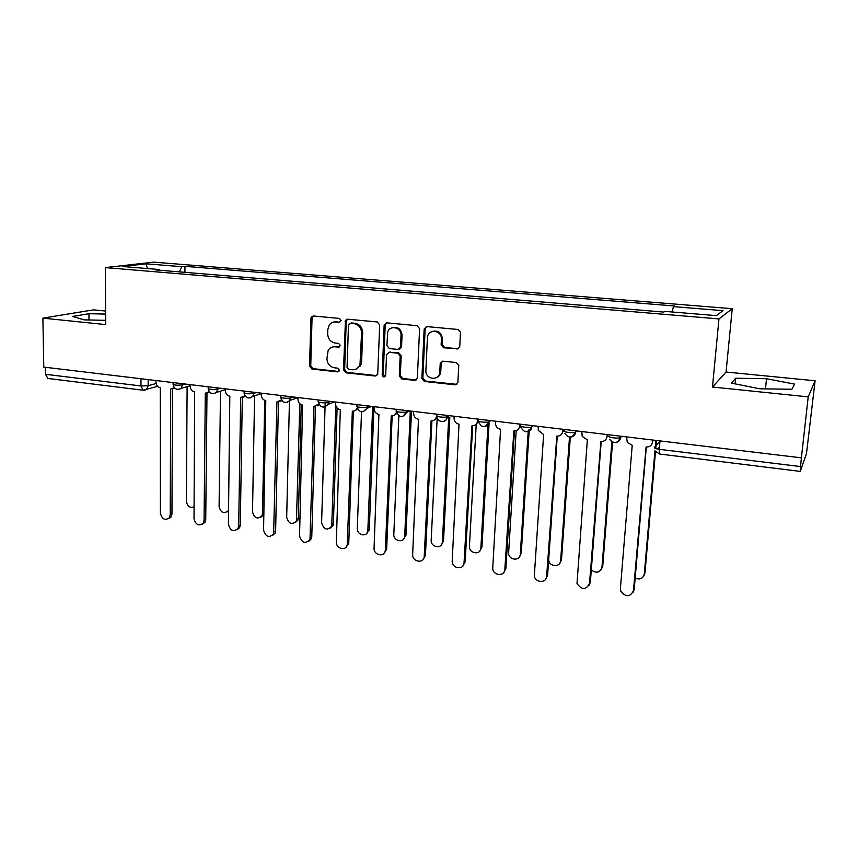 <?xml version="1.0" encoding="UTF-8"?>
<svg xmlns="http://www.w3.org/2000/svg" width="858" height="858" viewBox="0 0 858 858"><rect width="100%" height="100%" fill="white"/><g stroke="black" fill="none" stroke-linecap="round" stroke-linejoin="round"><path stroke-width="1.29" d="M341.098 320.474L339.425 318.425L313.363 315.991L311.422 316.849L310.864 318.436L309.577 366.151L311.904 369.037L337.72 371.889L339.5 370.216L337.837 368.179L334.47 367.803C329.751 366.784 327.23 363.674 326.919 358.483L328.142 350.482C329.783 347.844 332.11 346.611 335.135 346.804L338.513 347.147L340.294 345.452L338.631 343.404L335.242 343.061C330.502 342.063 327.981 338.953 327.659 333.719L327.777 329.708L329.14 325.236C330.802 322.822 333.065 321.707 335.907 321.879L339.307 322.2L341.098 320.474M456.96 349.12L459.759 346.611L460.478 332.089L457.979 329.493L426.876 326.598L424.163 328.957L421.868 378.432L424.335 381.435L455.115 384.824L457.893 382.378L458.762 365.208L456.263 362.548L442.964 361.164L440.208 363.642L439.8 371.943C439.661 381.381 425.096 379.772 425.879 370.452L427.413 337.698C427.756 328.582 441.795 329.794 441.409 338.953L441.13 344.895L443.629 347.79L458.547 348.745M718.961 318.908L712.472 387.022L808.204 396.868L801.383 457.84L43.769 367.095L42.9 318.136L105.695 324.592L105.287 267.599L718.961 318.908L732.239 308.687L153.679 262.14L105.287 267.599M379.697 324.925L377.263 321.964L347.662 319.197L345.452 320.388L343.511 369.862L345.881 372.79L375.203 376.019L377.713 374.27L379.697 324.925M386.786 322.844L417.127 325.686L419.594 328.689L417.353 378.121L414.671 380.373L401.748 378.946L399.313 375.965L400.15 356.188L397.704 353.206L389.178 352.338L386.54 354.783L385.66 375.686C384.202 377.552 383.043 377.295 382.185 374.903L384.137 325.343L386.786 322.844M808.204 396.868L815.1 380.78L806.488 453.571L800.278 471.407L659.587 454.021L659.255 449.302L800.568 466.57L800.278 471.407M105.598 311.036L93.586 309.856L42.9 318.136M815.1 380.78L726.061 372.029L732.239 308.687M801.383 457.84L800.568 466.57M140.959 378.732L140.969 385.961L143.189 390.229L47.941 378.464L45.453 374.292L140.969 385.961L148.155 385.714L156.113 383.526M45.335 367.278L45.453 374.292M339.307 322.2L334.062 321.943M159.556 270.238L159.148 269.53L122.512 266.495L146.107 263.814L181.896 266.72L179.322 271.879M672.189 311.98L673.433 306.628L674.57 305.995L184.963 266.334L181.896 266.72M673.433 306.628L723.037 310.66L716.333 315.637L664.993 311.39L663.76 312.076L155.845 269.927L159.148 269.53M105.62 314.082L88.932 313.706L72.64 316.43L84.309 319.884L105.663 320.334M712.472 387.022L726.061 372.029M794.615 384.116L766.526 378.721L735.628 378.239L731.542 383.151L759.727 388.792L791.934 389.264L794.615 384.116M184.931 272.351L184.963 266.334M146.107 263.814L147.372 268.554M88.996 319.98L88.932 313.706M765.465 388.878L766.526 378.721M735.07 383.858L735.628 378.239M332.968 346.911L336.272 346.46L339.65 346.804L338.513 347.147M313.277 315.98L312.044 318.157L310.746 365.776L313.084 368.661L338.921 371.503M347.479 319.187L346.224 321.375L344.637 369.476L347.007 372.393L376.769 375.622M350.279 323.241L348.477 324.957L347.061 367.31L348.723 369.358L352.306 369.755C355.888 369.937 358.451 368.329 359.974 364.907L361.583 333.001C361.282 327.702 358.708 324.56 353.882 323.573L350.343 323.219M356.016 369.176L361.068 364.532L361.636 361.69L360.542 362.065M351.394 322.94L354.998 323.284C359.813 324.26 362.376 327.402 362.677 332.69L361.636 361.69M388.738 352.338L398.745 352.853L401.179 355.823L400.343 375.557L402.767 378.539L416.323 379.933M386.486 322.844L385.199 325.043L383.247 374.496L385.124 376.576M401.018 335.532C401.716 327.316 389.629 324.453 387.666 332.325L386.904 345.57L389.339 348.541L397.865 349.399L400.482 347.404L401.018 335.532L402.048 335.21C401.287 329.172 398.144 326.651 392.632 327.649M399.367 349.056L401.512 347.061L400.536 346.932M402.048 335.21L401.565 346.589M432.582 331.381C438.127 330.212 441.398 332.625 442.374 338.62L442.095 344.551L444.583 347.436L457.893 348.766M436.218 377.788C438.953 376.716 440.465 374.635 440.765 371.535L439.8 371.943M442.299 361.186L441.173 363.256L440.765 371.535M426.437 326.598L425.139 328.796L422.865 378.024L425.311 381.016L456.864 384.352M187.119 386.658L186.379 501.426C187.398 506.499 189.972 508.29 194.112 506.81M155.974 380.534L155.974 382.239C156.231 385.285 157.679 387.119 160.307 387.741L160.392 513.17C161.937 519.144 164.886 520.731 169.241 517.91L170.227 514.779L170.688 389.006L174.346 387.719M174.828 388.213L173.359 388.567M172.458 388.953L171.965 513.985L170.967 517.106L168.533 518.64M220.485 391.173L219.09 506.606C220.721 512.634 223.713 514.071 228.046 510.939L228.603 509.802M228.582 511.239L227.177 511.904M254.59 395.828L252.509 511.904C254.333 518.2 257.443 519.551 261.862 515.958L262.505 513.481L264.725 400.343M263.889 513.695L263.352 515.175L260.832 517.202M190.262 384.641L190.251 386.368C190.497 389.446 191.967 391.302 194.669 391.934L194.015 518.672C195.721 524.914 198.799 526.426 203.239 523.198L204.075 520.323L205.287 393.232L209.213 391.72M209.695 392.278L208.054 392.771M206.982 393.2L205.738 519.498L204.912 522.372L202.381 524.163M225.354 388.846L225.332 390.583C225.557 393.704 227.059 395.581 229.815 396.224L228.4 524.302C230.287 530.823 233.505 532.239 238.031 528.549L238.685 525.986L240.68 397.544L244.895 395.763M245.367 396.407L243.565 397.061M242.299 397.544L240.294 525.15L239.629 527.702L237.012 529.794M289.511 398.112L286.679 517.31C288.706 523.906 291.956 525.15 296.418 521.042L299.839 403.786M301.244 404.719L298.316 518.125L297.833 520.238L295.249 522.597M325.182 402.842L321.6 522.844C323.884 529.74 327.263 530.855 331.724 526.19L335.81 405.641M337.097 407.968L333.397 523.67L333.086 525.353L330.437 528.11M361.518 411.84L357.303 528.496C356.789 534.856 366.495 537.548 367.814 531.392L372.683 406.488M373.959 406.638L369.272 529.343L366.452 533.73M261.261 393.146L261.218 394.905C261.443 398.058 262.966 399.957 265.787 400.611L263.567 530.062C265.68 536.894 269.026 538.191 273.605 533.966L276.909 401.973L281.424 399.86M281.896 400.589L279.923 401.437M278.453 401.984L275.622 530.92L275.139 533.097L272.436 535.553M298.016 397.544L297.962 399.335C298.176 402.509 299.721 404.44 302.606 405.105L299.549 535.95C301.93 543.103 305.416 544.272 309.995 539.457L313.985 406.488L318.844 403.979M319.294 404.837L317.16 405.92M315.454 406.531L311.776 536.818L311.454 538.567L308.708 541.419M335.65 402.059L335.585 403.861C335.778 407.078 337.355 409.03 340.304 409.706L336.368 541.977C335.864 548.562 345.871 551.394 347.211 545.023L352.338 411.175C354.633 411.314 356.231 410.296 357.153 408.108L357.175 408.097M360.274 366.087L360.317 364.789M357.604 409.127L355.309 410.489M353.346 411.186L348.777 542.867L345.849 547.415M398.852 415.883L393.822 534.287C393.254 541.055 403.871 543.414 404.686 536.668L410.306 410.993M411.497 411.143L405.963 535.145L403.303 539.457M374.185 406.671L374.12 408.494C374.303 411.754 375.901 413.728 378.914 414.414L374.067 548.144C373.487 555.158 384.47 557.657 385.285 550.675L391.237 415.916C393.94 416.033 395.667 414.736 396.417 412.044L396.471 412.022M400.45 348.67L400.504 347.404M396.857 413.449L394.401 415.165M392.16 415.937L386.658 549.056L383.88 553.517M437.172 418.018L431.188 540.208C430.555 547.415 442.17 549.356 442.363 542.041L448.702 417.889M449.839 417.288L443.5 541.151L441.023 545.28M413.674 411.4L413.599 413.245C413.76 416.538 415.39 418.532 418.479 419.24L412.655 554.461C412.022 561.936 424.034 564.006 424.217 556.424L431.102 420.785C434.266 420.838 436.079 419.251 436.55 416.012M439.768 374.903L439.907 371.9M440.315 363.599L440.358 362.891M441.516 339.275L441.698 335.392M437.097 417.76L434.502 419.927M431.917 420.817L425.439 555.458L422.855 559.748M438.524 375.75L438.481 376.469M436.647 414.157L436.572 415.712M476.211 424.485L469.412 546.621C469.165 553.796 480.727 555.298 480.866 548.069L488.041 423.766M489.103 423.144L481.917 547.147L479.633 551.222M454.15 416.248L454.043 418.522C454.375 421.664 456.027 423.552 459.019 424.184L452.187 561.304C451.941 568.747 463.91 570.366 464.039 562.869L471.964 425.772C475.203 425.836 477.069 424.227 477.584 420.946L478.013 420.699M478.367 421.921L475.622 424.774M472.672 425.804L465.165 561.872L462.794 566.098M477.691 419.069L477.584 420.946M516.184 430.641L508.579 553.442C508.987 560.381 520.13 561.25 520.28 554.322L528.303 430.115M529.268 429.461L521.235 553.367L519.187 557.26M495.634 421.214L495.592 424.41C496.235 427.134 497.897 428.753 500.579 429.257L492.717 568.575C493.157 575.782 504.686 576.748 504.826 569.551L513.856 430.877C517.17 430.952 519.111 429.322 519.648 426.008L520.667 425.536M520.602 426.008L517.824 429.708M514.446 430.92L505.866 568.522L503.732 572.565M519.766 424.109L519.648 426.008M548.659 559.92L548.734 560.392C549.742 567.063 560.456 567.374 560.628 560.714L569.498 437.183M570.366 436.422L561.497 559.738L559.706 563.395M538.17 426.308L538.309 430.362L543.618 434.513L534.319 575.997C535.381 582.925 546.482 583.311 546.643 576.394L556.81 436.121C560.22 436.196 562.215 434.556 562.794 431.199L563.717 430.512L561.153 434.716M563.803 429.386L563.717 430.512M557.282 436.154L547.586 575.332L545.709 579.15M562.934 429.279L562.794 431.199M591.301 569.98C596.439 573.637 599.989 572.736 601.962 567.256L611.872 441.849M612.558 442.202L602.734 566.248L601.222 569.626M581.81 431.542L582.207 436.357L587.344 439.843L577.005 583.579C581.885 590.165 586.057 590.111 589.51 583.408L600.89 441.495C604.386 441.58 606.445 439.929 607.056 436.529L607.968 434.674M601.222 441.527L590.347 582.325L588.76 585.842M607.217 434.588L607.056 436.529M635.167 578.163C639.993 579.976 643.039 578.571 644.304 573.97L654.986 450.547M655.351 446.299L655.866 440.411M656.456 440.486L655.759 448.584M655.512 451.415L644.98 572.93L643.747 575.954M626.587 436.904L627.284 442.374L632.217 445.323L620.398 588.47L620.817 591.291C625.986 597.425 630.201 597.2 633.472 590.604L646.106 447.018C649.71 447.104 651.833 445.431 652.488 441.999L653.292 440.1M646.321 447.039L634.201 589.478L632.914 592.642M652.659 440.025L652.488 441.999M659.952 441.291L654.354 447.383C654.053 448.144 655.694 448.777 659.255 449.302L659.984 440.905M148.155 379.59L148.155 385.714L146.525 389.414L144.637 390.186M620.731 436.207L620.624 437.483L621.868 436.336M575.729 430.813L575.632 432.078L577.059 430.973M531.885 425.557L531.799 426.812L533.397 425.74M489.146 420.441L489.071 421.675L490.83 420.645M436.894 415.411C434.18 416.623 445.163 417.964 447.383 416.688L447.447 415.444L447.404 416.677L449.324 415.669M406.831 410.585L406.778 411.786L408.826 410.821M367.17 405.834L367.127 407.024L369.326 406.091M328.475 401.19L328.432 402.381L330.759 401.469M290.69 396.664L290.669 397.844L293.114 396.954M253.807 392.245L253.786 393.404L256.349 392.556M217.771 387.934L217.75 389.082L220.431 388.256M182.561 383.719L182.55 384.845L185.339 384.052M173.134 382.582L173.123 383.987C173.799 385.221 176.941 385.51 182.55 384.845L181.07 388.417L178.936 389.371M208.215 386.786L208.194 388.17C208.912 389.457 212.098 389.768 217.75 389.082L216.473 392.428L214.06 393.64M244.112 391.087L244.09 392.438C244.841 393.801 248.069 394.122 253.786 393.404L252.745 396.45L250.01 398.015M280.866 395.495L280.834 396.814C278.475 397.908 288.041 398.906 290.669 397.844L289.907 400.471L286.829 402.488M318.49 400L318.447 401.297C316.001 402.423 325.911 403.496 328.432 402.381L327.96 404.461L324.528 407.057M357.025 404.611L356.982 405.888C354.429 407.046 364.714 408.204 367.127 407.024L366.902 408.419L363.149 411.743M396.503 409.341L396.45 410.585C393.801 411.776 404.483 413.02 406.778 411.786L402.734 416.548M436.861 416.162C436.625 422.844 446.836 423.391 447.383 416.688L447.404 416.677C447.115 419.294 445.752 420.892 443.318 421.471M478.292 420.388C475.793 421.61 486.754 422.994 488.974 421.728L489.071 421.675C488.77 424.281 487.387 425.89 484.931 426.512M520.742 425.482C518.468 426.726 529.407 428.163 531.649 426.898L531.799 426.812C531.488 429.408 530.094 431.027 527.627 431.671M564.285 430.716C562.237 431.982 573.187 433.451 575.428 432.207L575.632 432.078C575.31 434.652 573.916 436.272 571.449 436.969M608.976 436.089C607.153 437.376 618.125 438.888 620.366 437.655L620.624 437.483C620.291 440.025 618.897 441.656 616.441 442.396M337.055 321.589L335.907 321.879M336.272 346.46L335.135 346.804M338.856 371.503L337.72 371.889M313.084 368.661L311.904 369.037M310.746 365.776L309.577 366.151M312.044 318.157L310.864 318.436M376.265 375.622L375.203 376.019M347.007 372.393L345.881 372.79M344.637 369.476L343.511 369.862M346.224 321.375L345.098 321.664M362.677 332.69L361.583 333.001M354.998 323.284L353.882 323.573M415.669 379.955L414.671 380.373M402.767 378.539L401.748 378.946M400.343 375.557L399.313 375.965M401.179 355.823L400.15 356.188M398.745 352.853L397.704 353.206M390.229 351.984L389.178 352.338M383.247 374.496L382.185 374.903M385.199 325.043L384.137 325.343M444.583 347.436L443.629 347.79M442.095 344.423L441.141 344.777M442.363 338.974L441.409 339.307M441.173 363.256L440.208 363.642M456.038 384.395L455.115 384.824M425.311 381.016L424.335 381.435M422.865 378.024L421.868 378.432M425.139 328.796L424.142 329.118M170.227 514.779L171.965 513.985M263.91 512.752L262.505 513.481M204.075 520.323L205.738 519.498M238.685 525.986L240.294 525.15M298.316 518.125L296.889 518.929M333.397 523.67L332.046 524.495M369.272 529.343L367.985 530.19M274.088 531.778L275.622 530.92M310.317 537.709L311.776 536.818M347.393 543.779L348.777 542.867M405.963 535.145L404.751 536.014M385.349 549.989L386.658 549.056M443.5 541.076L442.374 541.977M424.217 556.359L425.439 555.383M481.917 547.147L480.866 548.069M464.039 562.869L465.165 561.872M521.235 553.367L520.28 554.322M504.826 569.551L505.866 568.522M561.497 559.738L560.628 560.714M546.643 576.394L547.586 575.332M602.734 566.248L601.962 567.256M589.51 583.408L590.347 582.325M644.98 572.93L644.304 573.97M633.472 590.604L634.201 589.478M173.112 384.556C174.271 389.082 176.92 390.369 181.07 388.417L190.262 385.735M489.06 420.431L488.974 421.728C485.156 428.217 481.606 428.11 478.324 421.407M531.735 425.547L531.649 426.898C528.238 433.183 524.667 433.344 520.935 427.381M575.525 430.791L575.428 432.207C572.361 438.266 568.8 438.663 564.746 433.397M620.484 436.175L620.366 437.655C617.578 443.5 614.038 444.101 609.738 439.446M208.183 388.76C209.47 393.532 212.237 394.755 216.473 392.428L225.343 389.65M244.08 393.061C245.527 398.123 248.412 399.26 252.745 396.45L261.25 393.586M280.813 397.469C282.486 402.863 285.51 403.861 289.907 400.471L297.962 397.544M318.425 401.973C320.388 407.743 323.563 408.569 327.96 404.461L334.427 401.909M356.949 406.595C359.288 412.752 362.602 413.363 366.902 408.419L371.653 406.37M396.417 411.314C399.206 417.9 402.638 418.243 406.724 412.366L409.738 410.928M655.415 451.254L659.587 454.021M657.442 449.013L659.48 446.75M157.593 386.315L143.189 390.229M312.602 316.57L311.422 316.849M346.578 320.098L345.452 320.388M361.068 364.532L359.974 364.907M401.512 347.061L400.482 347.404M385.339 324.26L384.277 324.56M442.095 344.551L441.13 344.895M442.374 338.62L441.409 338.953M425.15 328.646L424.163 328.957M173.906 388.17L174.582 387.977M169.241 517.91L170.967 517.106M228.582 510.671L228.046 510.939M263.352 515.175L261.862 515.958M208.837 392.16L209.416 391.977M203.239 523.198L204.912 522.372M238.031 528.549L239.629 527.702M297.833 520.238L296.418 521.042M333.086 525.353L331.724 526.19M369.101 530.544L367.814 531.392M273.605 533.966L275.139 533.097M309.995 539.457L311.454 538.567M347.211 545.023L348.605 544.101M405.898 535.8L404.686 536.668M385.285 550.675L386.593 549.731M443.5 541.151L442.363 542.041M424.217 556.424L425.439 555.458"/></g></svg>
